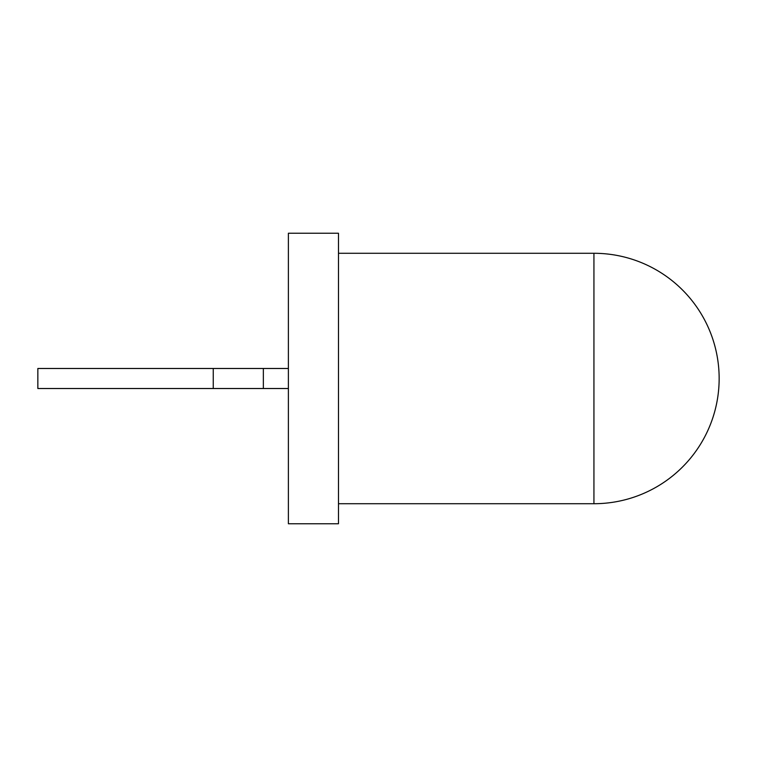 <?xml version="1.0" encoding="UTF-8"?>
<svg xmlns="http://www.w3.org/2000/svg" width="757" height="757" viewBox="0 0 757 757"><rect width="100%" height="100%" fill="white"/><g stroke="black" fill="none" stroke-linecap="round" stroke-linejoin="round"><path stroke-width="1.14" d="M338.483 233.241L338.483 523.759L288.389 523.759L288.389 233.241L338.483 233.241M213.256 368.479L37.85 368.479L37.85 388.521L213.256 388.521L213.256 368.479L288.389 368.479M288.389 388.521L213.256 388.521M263.351 388.521L263.351 368.479M593.933 253.283A125.217 125.217 0 0 1 719.15 378.5A125.217 125.217 0 0 1 593.933 503.717L593.933 253.283L338.483 253.283M593.933 503.717L338.483 503.717"/></g></svg>

